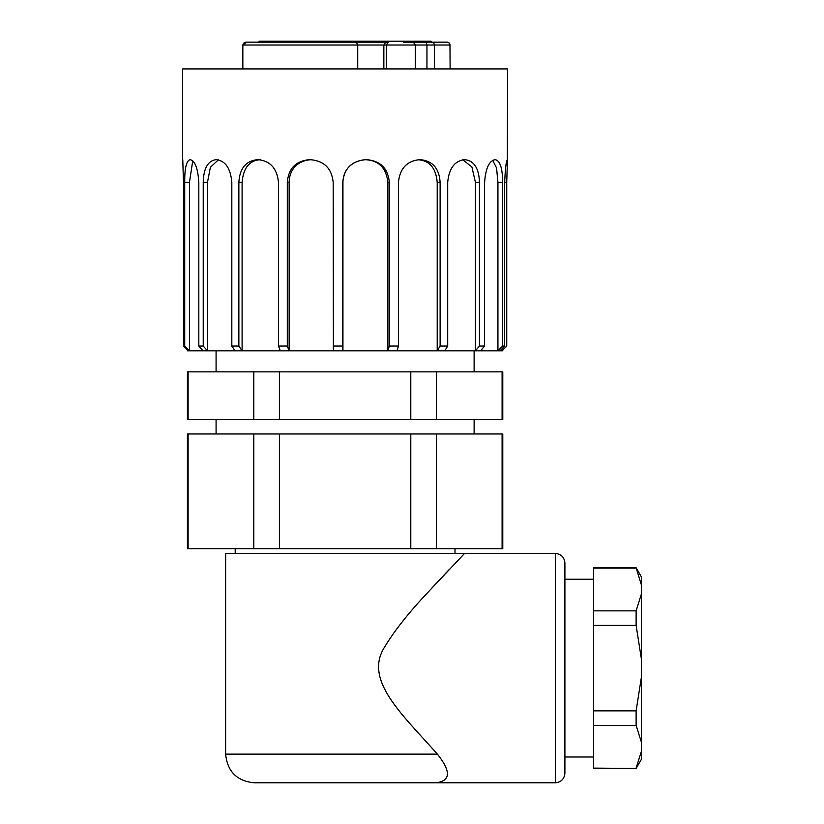 <?xml version="1.0" encoding="UTF-8"?>
<svg xmlns="http://www.w3.org/2000/svg" width="824" height="824" viewBox="0 0 824 824"><rect width="100%" height="100%" fill="white"/><g stroke="black" fill="none" stroke-linecap="round" stroke-linejoin="round"><path stroke-width="1.24" d="M431.117 42.158L431.117 41.2L259.096 41.2L259.096 42.158M415.306 68.917L415.306 45.021C414.699 43.075 413.226 42.127 410.888 42.158L428.223 42.158M426.945 68.917L426.945 45.021L386.343 45.021L386.343 68.917M357.729 68.917L357.729 45.021C357.225 43.085 356.009 42.127 354.093 42.158L385.735 42.158L383.85 45.021L383.85 68.917M385.735 42.158L388.248 42.158L386.343 45.021L242.843 45.021L242.843 68.917M448.637 42.591L449.698 43.796M450.11 68.917L449.986 45.021C449.976 43.373 449.018 42.415 447.113 42.158L440.675 42.158M449.986 45.021L434.351 45.021L433.62 42.158L447.36 42.158M403.451 42.158L426.173 42.158L426.945 45.021L434.351 45.021L434.351 68.917M426.173 42.158L433.62 42.158M258.612 42.158L246.541 42.158C244.615 42.096 243.379 43.054 242.843 45.021L246.541 42.158L354.093 42.158M502.784 347.986L502.784 350.839L500.003 350.839L504.669 346.059L504.669 182.351C505.267 168.549 506.163 160.999 507.368 159.702L507.563 68.917L182.64 68.917L182.64 160.598M182.763 159.702L183.464 182.351L183.464 346.059L188.212 350.839L187.419 350.839L187.419 350.035M190.375 159.702L190.375 159.702C195.103 160.999 197.915 168.549 198.821 182.351L198.821 346.059L203.065 350.839L188.212 350.839M184.71 182.351L189.448 182.351L189.448 350.839L184.71 346.059L184.71 182.351C184.597 168.549 186.327 160.999 189.901 159.702L189.901 159.702M183.464 346.059L184.71 346.059M189.448 182.351L192.744 160.865M216.661 159.702L215.692 159.702L216.661 159.702C225.539 160.999 230.596 168.549 231.822 182.351L231.822 346.059L235.056 350.839L203.065 350.839M203.229 182.351L207.473 182.351L207.473 350.839L203.229 346.059L203.229 182.351C203.61 168.549 207.761 160.999 215.692 159.702L215.692 159.702M198.821 346.059L203.229 346.059M207.473 182.351L210.388 167.262L218.37 159.866M258.427 159.702L257.088 159.702L258.427 159.702C270.396 160.999 277.08 168.549 278.481 182.351L278.481 346.059L280.315 350.839L235.056 350.839M238.867 182.351L242.102 182.351L242.102 350.839L238.867 346.059L238.867 182.351C239.691 168.549 245.758 160.999 257.088 159.702L257.088 159.702M231.822 346.059L238.867 346.059M242.102 182.351C243.307 167.9 249.404 160.361 260.363 159.702M287.308 182.351L289.142 182.351L289.142 350.839L287.308 346.059L287.308 182.351C288.482 168.549 295.744 160.999 309.103 159.702L310.658 159.702C324.265 160.999 331.784 168.549 333.184 182.351L333.39 350.839L280.315 350.839M278.481 346.059L287.308 346.059M289.142 182.351C289.399 167.942 299.411 160.32 310.957 159.702M333.184 346.059L342.733 346.059L342.938 350.839L342.938 182.351C343.227 167.942 353.929 160.32 365.671 159.702C378.875 160.474 386.281 168.024 387.877 182.351L387.877 350.839L333.39 350.839M342.733 346.059L342.733 182.351C344.102 168.549 351.683 160.999 365.454 159.702L367.03 159.702C380.657 160.999 388.083 168.549 389.319 182.351L389.319 346.059L387.877 350.839L396.993 350.839L398.435 346.059L398.435 182.351C399.846 168.549 406.819 160.999 419.354 159.702L420.765 159.702C432.744 160.999 439.202 168.549 440.119 182.351L440.119 346.059L437.214 350.839L396.993 350.839M389.319 346.059L398.435 346.059M417.902 159.702C429.52 160.474 435.958 168.024 437.214 182.351L437.214 350.839L444.795 350.839L447.7 346.059L447.7 182.351C448.987 168.549 454.518 160.999 464.303 159.702L465.375 159.702L464.303 159.702M440.119 346.059L447.7 346.059M462.779 159.815L471.905 166.942L475.427 182.351L475.427 350.839L444.795 350.839M465.375 159.702L465.375 159.702C474.274 160.999 478.971 168.549 479.465 182.351L479.465 346.059L475.427 350.839L480.567 350.839L484.594 346.059L484.594 182.351C485.604 168.549 489.023 160.999 494.874 159.702L495.482 159.702L494.874 159.702M479.465 346.059L484.594 346.059M492.701 160.34L496.553 167.962L497.933 182.351L497.933 350.839L480.567 350.839M495.482 159.702L495.482 159.702C500.219 160.999 502.589 168.549 502.599 182.351L502.599 346.059L497.933 350.839L500.003 350.839M502.599 346.059L504.669 346.059M507.44 159.702L506.739 182.351L506.739 346.059L502.784 350.035M636.118 567.777L641.36 576.851L641.36 584.834L636.118 567.777L593.579 567.777L593.579 768.462L636.118 768.462L593.579 768.112M636.118 568.127L593.579 568.127M636.118 610.862L641.36 594.156L641.36 658.788L636.118 625.385L636.118 610.862L593.579 610.862M636.118 625.385L593.579 625.385M636.118 710.855L641.36 677.452L641.36 742.084L636.118 725.378L636.118 710.855L593.579 710.855M636.118 725.378L593.579 725.378M641.36 594.156L641.36 584.834M641.36 677.452L641.36 658.788M636.118 768.112L641.36 751.406L641.36 742.084M641.36 751.406L641.36 759.388L636.118 768.462M502.094 548.66L279.408 548.66L279.408 433.98L502.784 433.98L502.784 548.66L502.094 548.66L502.094 433.98M436.401 433.98L436.401 548.66M279.408 548.66L187.419 548.66L187.419 433.98L279.408 433.98M410.795 433.98L410.795 548.66M253.802 548.66L253.802 433.98M188.109 433.98L188.109 548.66M437.389 754.125C451.222 771.48 450.728 781.039 435.896 782.8L254.317 782.8C236.91 781.09 227.352 771.542 225.642 754.125L437.389 754.125C401.968 714.017 363.137 679.913 384.87 646.603C394.84 630.123 409.528 611.666 428.943 591.251L464.561 553.44L225.642 553.44L225.642 754.125M235.201 548.66L235.201 553.44M564.904 562.998L564.904 773.242C564.296 779.01 561.113 782.192 555.355 782.8L555.355 553.44C561.144 554.016 564.327 557.199 564.904 562.998M555.355 553.44L464.561 553.44L458.474 559.795M448.936 569.817L431.519 588.439M435.896 782.8L555.355 782.8M253.802 371.861L253.802 419.643L187.419 419.643L187.419 371.861L502.784 371.861L502.784 419.643L436.401 419.643L436.401 371.861M410.795 371.861L410.795 419.643L279.408 419.643L279.408 371.861M253.802 419.643L279.408 419.643M188.109 419.643L188.109 371.861M502.094 371.861L502.094 419.643M410.795 419.643L436.401 419.643M387.877 182.351L389.319 182.351M437.214 182.351L440.119 182.351M475.427 182.351L479.465 182.351M497.933 182.351L502.599 182.351M504.669 182.351L506.739 182.351M474.119 371.861L474.119 350.839M216.084 371.861L216.084 350.839M593.579 579.241L564.904 579.241M593.579 756.999L564.904 756.999M455.002 548.66L455.002 553.44M216.084 419.643L216.084 433.98M474.119 419.643L474.119 433.98"/></g></svg>
